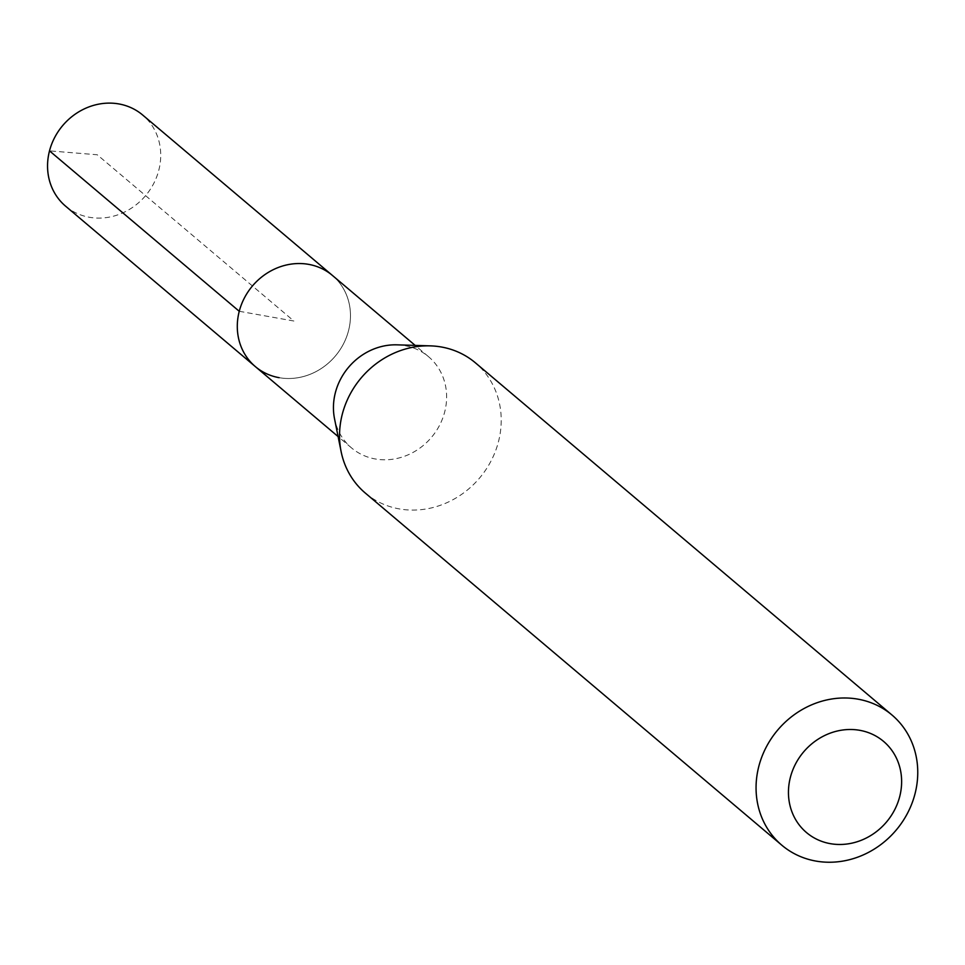 <?xml version="1.0" encoding="UTF-8"?>
<svg xmlns="http://www.w3.org/2000/svg" width="965" height="965" viewBox="0 0 965 965"><rect width="100%" height="100%" fill="white"/><g stroke="black" fill="none" stroke-linecap="round" stroke-linejoin="round"><path stroke-width="0.72" stroke-dasharray="4.83 3.62" d="M65.608 206.184A59.685 54.269 130.2 0 0 89.383 217.27A59.685 54.269 130.2 0 0 153.628 183.664A59.685 54.269 130.2 0 0 142.675 115.028M332.418 275.435A59.685 54.269 -49.8 0 1 343.371 344.083A59.685 54.269 -49.8 0 1 279.126 377.677A59.685 54.269 130.2 0 0 343.371 344.083A59.685 54.269 130.2 0 0 332.418 275.435M397.025 344.843A59.685 54.269 -49.8 0 1 404.793 345.639A59.685 54.269 -49.8 0 1 428.569 356.724A59.685 54.269 -49.8 0 1 439.521 425.372A59.685 54.269 -49.8 0 1 375.264 458.966A59.685 54.269 -49.8 0 1 351.489 447.881A59.685 54.269 -49.8 0 1 334.529 418.762M255.351 366.604A59.685 54.269 130.2 0 0 279.126 377.677M365.325 493.079A85.27 77.526 130.2 0 0 399.293 508.905A85.27 77.526 130.2 0 0 491.076 460.908A85.27 77.526 130.2 0 0 475.431 362.852M239.248 311.285L293.879 321.019L97.236 154.762L49.505 150.866M428.569 356.724L415.167 345.398M351.489 447.881L338.1 436.566"/><path stroke-width="1.45" d="M415.167 345.398L142.675 115.028A59.685 54.269 130.2 0 0 118.9 103.943A59.685 54.269 130.2 0 0 54.655 137.537A59.685 54.269 130.2 0 0 65.608 206.184L255.351 366.604A59.685 54.269 -49.8 0 1 244.398 297.956A59.685 54.269 -49.8 0 1 308.643 264.362A59.685 54.269 -49.8 0 1 332.418 275.435A59.685 54.269 130.2 0 0 308.643 264.362A59.685 54.269 130.2 0 0 244.398 297.956A59.685 54.269 130.2 0 0 255.351 366.604A59.685 54.269 -49.8 0 0 279.126 377.677M341.091 451.463L334.529 418.762A59.685 54.269 -49.8 0 1 397.025 344.843L430.366 345.868A85.27 77.526 130.2 0 0 341.091 451.463A85.27 77.526 130.2 0 0 365.325 493.079L781.855 845.231A85.27 77.526 -49.8 0 1 766.21 747.163A85.27 77.526 -49.8 0 1 857.994 699.167A85.27 77.526 -49.8 0 1 891.962 714.993A85.27 77.526 -49.8 0 1 907.607 813.061A85.27 77.526 -49.8 0 1 815.823 861.057A85.27 77.526 -49.8 0 1 781.855 845.231M891.962 714.993L475.431 362.852A85.27 77.526 130.2 0 0 441.463 347.014A85.27 77.526 130.2 0 0 430.366 345.868M830.286 843.651A59.685 54.269 -49.8 0 1 790.407 777.247A59.685 54.269 -49.8 0 1 859.803 730.324A59.685 54.269 -49.8 0 1 899.67 796.728A59.685 54.269 -49.8 0 1 830.286 843.651M49.505 150.866L239.248 311.285M338.1 436.566L255.351 366.604"/></g></svg>
